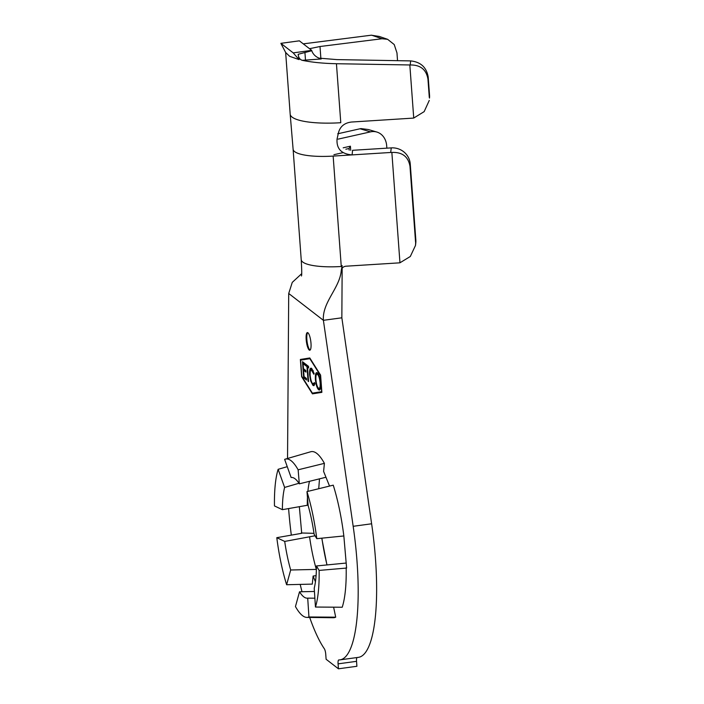 <?xml version="1.0" encoding="UTF-8"?>
<svg xmlns="http://www.w3.org/2000/svg" width="704" height="704" viewBox="0 0 704 704"><rect width="100%" height="100%" fill="white"/><g stroke="black" fill="none" stroke-linecap="round" stroke-linejoin="round"><path stroke-width="1.06" d="M299.341 506.686L301.708 533.306L276.795 537.68L284.715 541.42L315.058 535.779M346.245 563.042L316.448 565.963L319.123 570.416L346.614 568.049L343.842 535.964A83.802 20.724 -97.8 0 0 333.247 485.162L306.97 491.612A79.922 19.765 -97.8 0 1 316.791 538.674L314.116 534.213A60.887 15.057 -97.8 0 0 308.158 505.639L306.97 491.612M310.992 343.27A8.906 2.2 -97.8 0 0 307.384 332.587A8.906 2.2 -97.8 0 0 306.178 339.539A8.906 2.2 -97.8 0 0 309.786 350.222A8.906 2.2 -97.8 0 0 310.992 343.27M307.736 332.649A8.906 2.2 -97.8 0 0 306.856 339.451A8.906 2.2 -97.8 0 0 310.112 350.073M329.542 486.077L323.602 471.416L324.403 463.355L298.135 469.806A79.922 19.765 -97.8 0 0 285.296 459.14A79.922 19.765 -97.8 0 0 284.645 459.378L291.122 477.497A60.887 15.057 -97.8 0 1 299.314 483.833L325.591 477.338M324.403 463.355A83.802 20.724 -97.8 0 0 310.719 451.757L285.296 459.14M298.135 469.806L299.314 483.833M316.087 575.643L313.113 576.048L312.303 584.109L286.616 584.734A79.922 19.765 -97.8 0 1 276.795 537.68M284.715 541.42A60.887 15.057 -97.8 0 0 290.682 569.994L286.616 584.734M315.436 581.794L313.113 576.048M314.882 598.206L307.71 598.136L308.942 616.977L335.702 617.179L333.617 607.182M308.942 616.977A79.922 19.765 -97.8 0 1 306.856 617.408A79.922 19.765 -97.8 0 1 295.451 606.54L299.517 591.8A60.887 15.057 -97.8 0 0 307.085 598.18A60.887 15.057 -97.8 0 0 307.71 598.136M299.517 591.8L314.433 591.466M306.856 617.408L333.326 617.725A83.802 20.724 -97.8 0 0 335.702 617.179M287.258 466.673L278.142 469.313A79.922 19.765 -97.8 0 0 274.463 505.93L282.383 509.67A60.887 15.057 -97.8 0 1 284.618 487.432L298.945 483.261M278.142 469.313L284.618 487.432M346.174 567.706A83.802 20.724 -97.8 0 1 342.214 607.244L315.454 607.042L314.222 588.201A60.887 15.057 -97.8 0 0 316.448 565.963M315.454 607.042A79.922 19.765 -97.8 0 0 319.123 570.416M357.016 657.545A4.981 1.232 -97.8 0 0 356.541 661.338L338.078 663.854L338.439 668.8L326.11 659.261L325.75 654.315A4.981 1.232 82.2 0 0 324.342 648.771A126.403 31.258 82.2 0 1 309.69 617.443M302.007 591.747A126.403 31.258 82.2 0 1 300.203 584.408M291.315 535.128A126.403 31.258 82.2 0 1 288.605 508.578M338.078 663.854A4.981 1.232 82.2 0 1 338.756 659.956A4.981 1.232 82.2 0 1 338.791 659.956A126.403 31.258 82.2 0 0 339.838 659.886A126.403 31.258 82.2 0 0 353.17 526.302L323.391 320.311L341.854 317.803L371.624 523.785A126.403 31.258 82.2 0 1 358.301 657.369L339.838 659.886M287.54 458.48L288.71 293.48L323.391 320.311C322.08 302.394 339.724 288.13 341.229 270.75C341.642 268.092 343.182 266.578 345.858 266.209L398.816 262.891A17.802 17.283 -173.3 0 0 399.96 262.786L410.309 256.485L415.492 245.45L415.835 239.941A17.802 17.283 6.7 0 1 415.765 243.109L415.492 245.45M321.869 392.357L320.602 375.109L309.804 357.966L300.37 359.462L301.638 376.71L312.435 393.853L321.869 392.357M343.842 535.964L316.791 538.674M308.114 505.138L282.383 509.67M312.884 383.874L314.459 382.606L314.934 383.882L313.799 385.678L312.963 385.37L310.675 380.934L309.619 374.704C309.452 369.45 310.156 367.365 311.722 368.456L314.178 373.578L313.852 374.238L311.238 369.838L312.532 369.961L311.846 370.049C310.57 369.222 310.006 370.955 310.156 375.258C310.666 379.878 311.573 382.747 312.884 383.874L314.794 383.495M310.913 368.157L311.722 368.456M303.67 377.784L302.491 361.68L305.378 363.933L305.492 365.526L303.107 363.66L303.477 368.694L305.844 370.542L305.958 372.117L303.591 370.269L304.058 376.587L306.416 378.426L306.53 380.019L303.67 377.784L304.348 377.687L304.286 376.763M301.787 376.323L312.382 393.14L321.631 391.679L320.443 375.496L309.857 358.679L300.599 360.14L301.787 376.323M306.997 366.643L305.87 365.772L305.756 364.206L308.519 366.362L308.634 367.928L307.507 367.048L308.572 381.577L308.053 381.181L306.997 366.643L307.683 366.555L305.87 365.772M315.374 379.315C315.19 374.088 315.858 371.932 317.381 372.83C318.965 374.255 320.065 377.766 320.681 383.372C320.857 388.59 320.188 390.72 318.648 389.77C317.082 388.335 315.99 384.85 315.374 379.315L315.867 379.245M316.686 372.583L317.381 372.83M319.387 390.034L318.648 389.77L319.334 389.673L317.847 387.367M318.842 58.115L336.943 59.611L410.67 60.905C420.719 61.978 426.562 67.364 428.199 77.07L429.537 95.181A17.802 17.283 5.7 0 1 429.493 98.094L429.537 95.181M321.235 58.969L302.236 60.324C299.825 59.558 298.47 57.552 298.153 54.287L311.766 50.732C313.148 54.701 316.307 57.446 321.235 58.969M428.199 77.07L427.953 79.121C426.307 69.529 420.376 64.812 410.177 64.97L336.442 63.721C323.347 63.448 311.942 62.322 302.236 60.324M303.266 43.859L371.307 35.2L379.306 36.458L387.605 39.31L382.026 38.746L320.003 46.508L309.522 48.699M337.7 133.786L360.07 128.77A17.802 14.661 -73.5 0 1 361.029 128.594L368.342 129.536L376.842 132.044A17.802 14.661 106.5 0 0 370.533 131.868L338.122 139.128M410.256 164.023L409.992 166.32C408.285 156.614 402.239 151.985 391.855 152.442A17.802 17.283 -173.3 0 0 390.702 152.478L352.088 154.898L352.581 150.304L391.239 147.884A17.802 17.283 6.7 0 1 410.256 164.023L415.835 239.941M356.541 661.338L356.902 666.283L338.439 668.8M326.999 564.907A80.925 20.011 82.2 0 1 321.878 538.164M341.854 317.803L342.144 268.418M341.493 269.509L341.229 270.75M301.682 273.698L292.266 282.383L288.71 293.48M409.834 65.006L413.732 118.043A17.802 17.283 -174.3 0 1 412.588 118.149L351.437 122.038C344.599 122.883 340.314 126.315 338.58 132.326L337.058 138.996C336.354 148.738 341.37 154.035 352.088 154.898L333.15 156.086A41.307 9.759 175.8 0 1 293.11 149.266A41.307 9.759 175.8 0 1 293.11 149.248L301.215 259.662C301.814 270.081 301.893 275.519 301.444 275.994M391.855 152.442L399.96 262.786M409.992 166.32L415.571 242.229M376.842 132.044A17.802 14.661 106.5 0 1 386.681 145.79L386.857 148.157M343.191 147.814L350.407 146.194L350.715 150.313M347.996 155.153L349.448 154.827M345.849 149.213L349.061 148.5L350.407 146.194M349.184 150.146L349.061 148.5M333.925 154.695L343.094 152.636M285.639 52.36L290.18 114.127A51.982 12.285 -4.2 0 0 290.18 114.154A51.982 12.285 -4.2 0 0 340.78 122.716L336.442 63.721M280.878 43.34L299.341 40.823L311.67 50.362L293.207 52.879L280.878 43.34L285.683 52.545L289.652 56.32L299.068 59.602L298.153 54.287M413.732 118.043L424.169 111.619L429.264 100.417M427.953 79.121L429.299 97.478M387.605 39.31L394.214 44.537L396.968 52.906L397.531 60.676M293.207 52.879L299.068 59.602M312.699 393.096L313.113 393.747M309.813 357.984L301.057 359.366L301.11 360.061M301.057 359.366L300.37 359.462M312.382 393.14L321.631 391.679M303.802 370.242L303.706 368.87M303.327 363.634L303.222 362.252M305.448 364.857L303.107 363.66M305.906 371.448L303.591 370.269M306.486 379.35L304.348 377.687M306.557 365.675L306.486 364.778M308.581 367.259L307.507 367.048M308.537 381.11L308.053 381.181M307.71 367.022L307.683 366.555M313.333 370.955L312.532 369.961M314.116 385.546L312.963 385.37M313.65 385.282L312.013 382.774M311.212 380.855L310.675 380.934M310.121 374.634L309.619 374.704M310.253 371.492L311.274 368.201M316.043 375.698L317.038 372.627M320.637 382.897L320.153 382.967C319.669 378.479 318.789 375.637 317.513 374.422C316.281 373.718 315.744 375.487 315.902 379.72C316.386 384.173 317.258 386.998 318.516 388.194L319.792 388.309L320.69 386.91M318.199 374.334L316.976 374.238L318.199 374.334L318.947 375.294M318.516 388.194C319.766 388.969 320.311 387.226 320.153 382.967M309.61 537.038A64.777 16.016 -97.8 0 0 316.36 569.413L290.682 569.994M301.268 532.972L313.993 533.342M309.496 481.316A64.777 16.016 -97.8 0 0 307.894 491.392M307.463 497.358A64.777 16.016 -97.8 0 0 307.278 505.287M410.177 64.97L410.67 60.905M382.026 38.746L371.694 35.2M370.533 131.868L360.07 128.77M390.702 152.478L391.239 147.884M371.624 523.785L353.17 526.302M333.15 156.086L341.264 266.499A41.307 9.759 175.8 0 1 301.215 259.662M320.003 46.508L320.874 58.423M321.763 538.173L326.929 564.916M342.179 265.628L341.299 270.23M290.18 114.154L293.11 149.266M304.929 52.466L305.554 60.975M319.502 478.843L318.727 488.726"/></g></svg>
